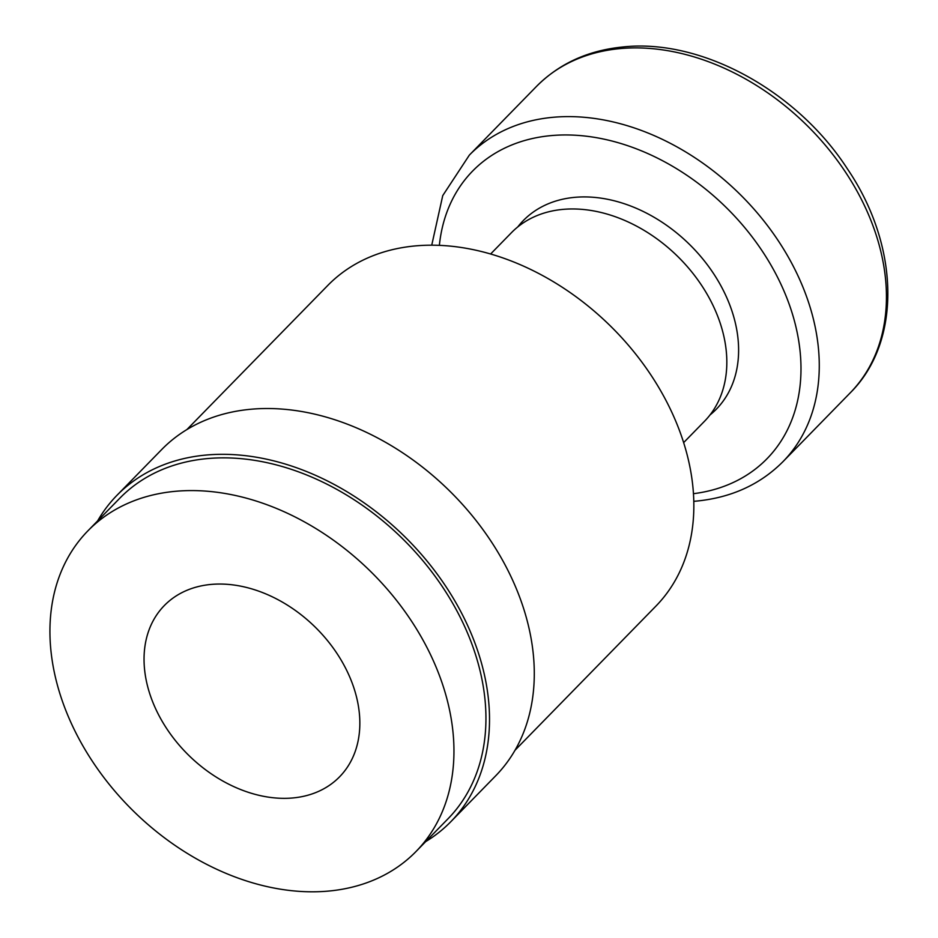 <?xml version="1.0" encoding="UTF-8"?>
<svg xmlns="http://www.w3.org/2000/svg" width="938" height="938" viewBox="0 0 938 938"><rect width="100%" height="100%" fill="white"/><g stroke="black" fill="none" stroke-linecap="round" stroke-linejoin="round"><path stroke-width="1.41" d="M292.715 797.968A122.526 90.048 -135.7 0 0 339.556 776.84A122.526 90.048 -135.7 0 0 336.66 652.989A122.526 90.048 -135.7 0 0 211.167 584.421A122.526 90.048 -135.7 0 0 164.326 605.549A122.526 90.048 -135.7 0 0 167.222 729.389A122.526 90.048 -135.7 0 0 292.715 797.968M415.98 851.552L447.965 818.827A229.4 168.594 -135.7 0 0 442.537 586.954A229.4 168.594 -135.7 0 0 207.591 458.565A229.4 168.594 -135.7 0 0 119.888 498.113L87.902 530.838A229.4 168.594 -135.7 0 0 93.331 762.711A229.4 168.594 -135.7 0 0 328.277 891.1A229.4 168.594 -135.7 0 0 415.98 851.552A229.4 168.594 -135.7 0 0 410.551 619.678A229.4 168.594 -135.7 0 0 175.605 491.289A229.4 168.594 -135.7 0 0 87.902 530.838M425.735 841.585A233.445 171.56 -135.7 0 0 450.861 821.665L495.639 775.855A233.445 171.56 -135.7 0 0 490.117 539.889A233.445 171.56 -135.7 0 0 251.021 409.238A233.445 171.56 -135.7 0 0 161.77 449.478L116.992 495.287A233.445 171.56 -135.7 0 0 97.646 520.86M450.861 821.665A233.445 171.56 -135.7 0 0 445.339 585.687A233.445 171.56 -135.7 0 0 206.243 455.036A233.445 171.56 -135.7 0 0 116.992 495.287M514.985 750.283L655.873 606.159A229.4 168.594 -135.7 0 0 650.433 374.274A229.4 168.594 -135.7 0 0 415.487 245.897A229.4 168.594 -135.7 0 0 327.784 285.445L186.908 429.557M683.626 442.63L704.485 421.291A134.943 99.17 -135.7 0 0 701.296 284.894A134.943 99.17 -135.7 0 0 563.093 209.373A134.943 99.17 -135.7 0 0 511.503 232.636L490.644 253.975M710.031 414.936A134.943 99.17 -135.7 0 0 716.116 277.578A134.943 99.17 -135.7 0 0 574.865 197.332A134.943 99.17 -135.7 0 0 517.741 226.961M693.757 501.326L695.855 501.15C730.995 497.808 760.026 484.653 782.972 461.66A219.281 161.148 -135.7 0 0 777.778 240.011A219.281 161.148 -135.7 0 0 553.197 117.285A219.281 161.148 -135.7 0 0 469.363 155.098L536.536 86.378C559.47 63.397 588.501 50.23 623.641 46.9C702.046 38.634 797.183 91.185 847.413 168.875C899.472 245.404 902.168 341.491 850.133 392.952A219.281 161.148 -135.7 0 0 844.95 171.302A219.281 161.148 -135.7 0 0 620.37 48.577A219.281 161.148 -135.7 0 0 536.536 86.378M693.428 493.693A205.785 151.229 -135.7 0 0 786.443 296.971A205.785 151.229 -135.7 0 0 551.286 135.588A205.785 151.229 -135.7 0 0 439.371 245.346M782.972 461.66L850.133 392.952M431.738 245.181L442.748 195.596L469.363 155.098"/></g></svg>
